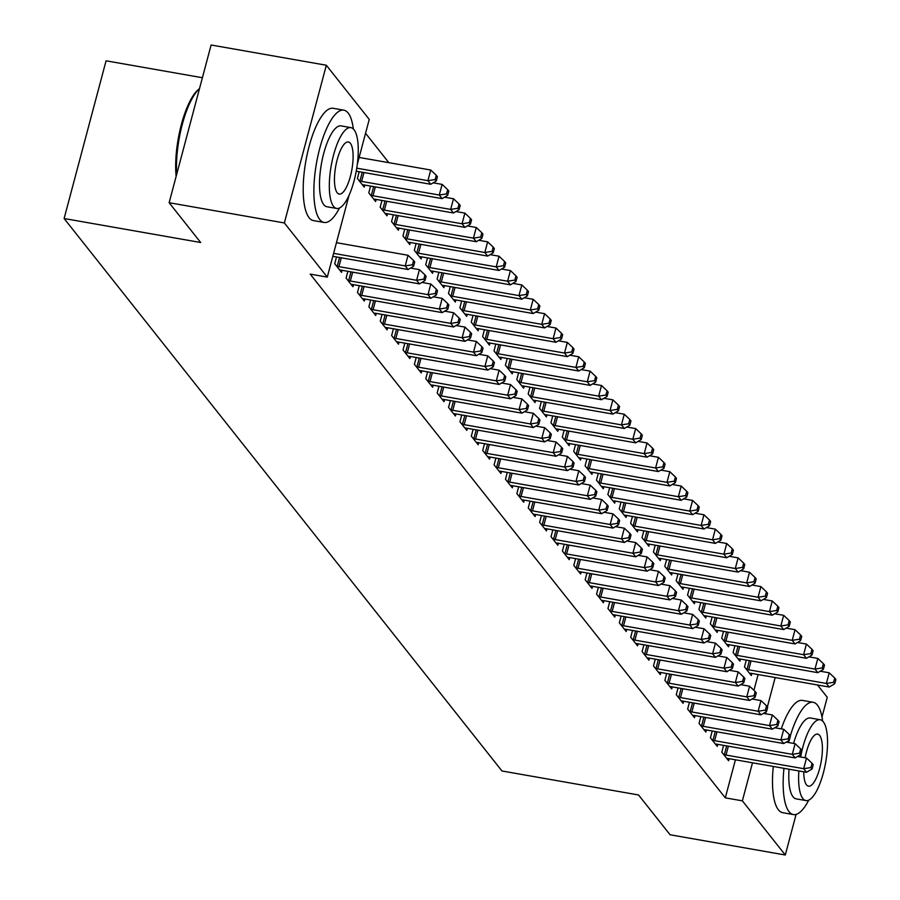 <?xml version="1.0" encoding="UTF-8"?>
<svg xmlns="http://www.w3.org/2000/svg" width="900" height="900" viewBox="0 0 900 900"><rect width="100%" height="100%" fill="white"/><g stroke="black" fill="none" stroke-linecap="round" stroke-linejoin="round"><path stroke-width="1.35" d="M388.845 162.664L365.558 133.279M817.504 684.979L827.258 697.286L821.992 717.064M202.399 77.726L106.076 60.806L64.114 218.52L501.975 770.985L638.539 794.97L670.072 834.761L785.295 855L742.376 800.842L752.501 762.795M64.114 218.52L200.678 242.505L169.132 202.714L211.106 45L326.329 65.239L369.248 119.396L357.289 164.351M734.906 645.739L733.095 652.534L739.924 661.151L740.475 659.081M712.226 730.991L710.415 737.786L717.244 746.404L717.795 744.334M712.136 617.006L710.325 623.801L717.154 632.419L717.705 630.36M689.456 702.259L687.645 709.054L694.474 717.671L695.025 715.601M689.366 588.285L687.555 595.069L694.395 603.697L694.935 601.627M666.686 673.526L664.875 680.321L671.704 688.939L672.255 686.88M666.596 559.553L664.785 566.347L671.625 574.965L672.165 572.895M643.916 644.805L642.105 651.6L648.934 660.217L649.485 658.148M643.826 530.82L642.015 537.615L648.855 546.233L649.395 544.163M621.146 616.072L619.335 622.867L626.164 631.485L626.715 629.415M621.056 502.088L619.245 508.882L626.085 517.5L626.625 515.441M598.376 587.34L596.565 594.135L603.394 602.752L603.945 600.683M598.286 473.366L596.475 480.161L603.315 488.779L603.866 486.709M575.606 558.619L573.795 565.403L580.624 574.02L581.175 571.961M575.516 444.634L573.705 451.429L580.545 460.046L581.096 457.976M552.836 529.886L551.025 536.681L557.854 545.299L558.405 543.229M552.746 415.901L550.935 422.696L557.775 431.314L558.326 429.244M530.066 501.154L528.255 507.949L535.084 516.566L535.635 514.496M529.976 387.18L528.176 393.964L535.005 402.581L535.556 400.522M507.296 472.421L505.485 479.216L512.314 487.834L512.865 485.775M507.206 358.447L505.406 365.243L512.235 373.86L512.786 371.79M484.526 443.7L482.715 450.484L489.544 459.113L490.095 457.043M484.436 329.715L482.636 336.51L489.465 345.127L490.016 343.058M461.756 414.968L459.945 421.762L466.774 430.38L467.325 428.31M461.666 300.983L459.866 307.777L466.695 316.395L467.246 314.336M438.986 386.235L437.175 393.03L444.015 401.647L444.555 399.577M438.896 272.261L437.096 279.045L443.925 287.674L444.476 285.604M416.216 357.514L414.405 364.298L421.245 372.915L421.785 370.856M416.126 243.529L414.326 250.324L421.155 258.941L421.706 256.871M393.446 328.781L391.635 335.576L398.475 344.194L399.015 342.124M393.356 214.796L391.556 221.591L398.385 230.209L398.936 228.139M370.676 300.049L368.865 306.844L375.705 315.461L376.245 313.391M370.586 186.075L368.786 192.859L375.615 201.476L376.166 199.417M347.906 271.316L346.095 278.111L352.935 286.729L353.486 284.67M349.031 195.379L327.285 277.11L310.207 274.106L725.299 797.85L735.424 759.791M753.919 690.3L758.115 674.55M336.521 256.961L334.71 263.745L341.55 272.363L342.101 270.304M359.201 171.709L357.401 178.493L364.23 187.121L364.781 185.051M359.291 285.683L357.48 292.478L364.32 301.095L364.86 299.025M381.971 200.43L380.171 207.225L387 215.843L387.551 213.784M382.061 314.415L380.25 321.21L387.09 329.827L387.63 327.757M404.741 229.162L402.941 235.958L409.77 244.575L410.321 242.505M404.831 343.147L403.02 349.931L409.86 358.56L410.4 356.49M427.511 257.895L425.711 264.69L432.54 273.308L433.091 271.238M427.601 371.869L425.79 378.664L432.63 387.281L433.17 385.223M450.281 286.627L448.481 293.411L455.31 302.029L455.861 299.97M450.371 400.601L448.56 407.396L455.389 416.014L455.94 413.944M473.051 315.349L471.251 322.144L478.08 330.761L478.631 328.691M473.141 429.334L471.33 436.129L478.159 444.746L478.71 442.676M495.821 344.081L494.021 350.876L500.85 359.494L501.401 357.424M495.911 458.066L494.1 464.85L500.929 473.468L501.48 471.409M518.591 372.814L516.791 379.598L523.62 388.226L524.171 386.156M518.681 486.787L516.87 493.582L523.699 502.2L524.25 500.13M541.361 401.535L539.561 408.33L546.39 416.947L546.941 414.889M541.451 515.52L539.64 522.315L546.469 530.933L547.02 528.863M564.131 430.267L562.32 437.062L569.16 445.68L569.711 443.61M564.221 544.252L562.41 551.048L569.239 559.665L569.79 557.595M586.901 459L585.09 465.795L591.93 474.412L592.481 472.343M586.991 572.974L585.18 579.769L592.009 588.386L592.56 586.327M609.671 487.733L607.86 494.516L614.7 503.145L615.251 501.075M609.761 601.706L607.95 608.501L614.779 617.119L615.33 615.049M632.441 516.454L630.63 523.249L637.47 531.866L638.01 529.796M632.531 630.439L630.72 637.234L637.549 645.851L638.1 643.781M655.211 545.186L653.4 551.981L660.24 560.599L660.78 558.529M655.301 659.171L653.49 665.955L660.319 674.584L660.87 672.514M677.981 573.919L676.17 580.714L683.01 589.331L683.55 587.261M678.071 687.893L676.26 694.688L683.089 703.305L683.64 701.235M700.751 602.651L698.94 609.435L705.769 618.053L706.32 615.994M700.841 716.625L699.03 723.42L705.859 732.038L706.41 729.967M723.521 631.373L721.71 638.168L728.539 646.785L729.09 644.715M723.611 745.357L721.8 752.153L728.629 760.77L729.18 758.7M746.291 660.105L744.48 666.9L751.309 675.518L751.86 673.447M765.551 713.745L766.069 711.81M767.374 706.894L775.181 677.543M796.095 814.399L785.295 855M169.132 202.714L284.366 222.953L326.329 65.239M725.299 797.85L742.376 800.842M327.285 277.11L284.366 222.953M333.608 253.35L405.214 265.928L408.06 269.516L332.82 256.309M336.442 242.696L408.049 255.274L405.214 265.928L412.459 264.78L413.606 266.22L414.731 261.956L413.595 260.528L412.459 264.78M413.595 260.528L408.049 255.274M408.06 269.516L413.606 266.22M356.22 171.18L430.74 184.275L427.894 180.675L430.729 170.021L359.123 157.444M435.15 179.539L436.286 180.968L437.423 176.704L436.286 175.275L435.15 179.539L427.894 180.675L356.738 168.176M436.286 180.968L430.74 184.275M430.729 170.021L436.286 175.275M336.555 266.074L337.252 266.265A4.556 1.159 -165.1 0 0 338.929 266.648L416.599 280.294L419.445 283.882L341.775 270.248A4.556 1.159 -165.1 0 0 340.256 270.067L339.705 270.045M410.501 268.065L419.434 269.64L416.599 280.294L423.844 279.146L424.991 280.586L426.116 276.322L424.98 274.882L423.844 279.146M424.98 274.882L419.434 269.64M419.445 283.882L424.991 280.586M347.94 280.44L348.637 280.631A4.556 1.159 -165.1 0 0 350.314 281.014L427.984 294.66L430.83 298.249L353.16 284.602A4.556 1.159 -165.1 0 0 351.641 284.434L351.09 284.411M421.886 282.431L430.819 284.006L427.984 294.66L435.229 293.512L436.376 294.952L437.501 290.689L436.365 289.249L435.229 293.512M436.365 289.249L430.819 284.006M430.83 298.249L436.376 294.952M362.385 184.792L362.947 184.815A4.556 1.159 14.9 0 1 364.455 184.995L442.125 198.63L439.279 195.041L442.114 184.388L433.181 182.824M446.535 193.894L447.671 195.334L448.808 191.07L447.671 189.641L446.535 193.894L439.279 195.041L361.609 181.406A4.556 1.159 14.9 0 1 359.933 181.013L359.246 180.821M447.671 195.334L442.125 198.63M442.114 184.388L447.671 189.641M373.77 199.159L374.332 199.181A4.556 1.159 14.9 0 1 375.84 199.361L453.51 212.996L450.664 209.407L453.499 198.754L444.566 197.179M457.92 208.26L459.056 209.7L460.192 205.436L459.056 203.996L457.92 208.26L450.664 209.407L372.994 195.761A4.556 1.159 14.9 0 1 371.317 195.379L370.631 195.188M459.056 209.7L453.51 212.996M453.499 198.754L459.056 203.996M353.34 128.947A57.004 17.764 100 0 0 348.154 113.029A57.004 17.764 100 0 0 343.834 110.171A57.004 17.764 100 0 0 317.959 155.7A57.004 17.764 100 0 0 319.793 219.589A57.004 17.764 100 0 0 324.113 222.458A57.004 17.764 100 0 0 339.446 208.046M343.834 110.171L333.169 108.293A57.004 17.764 100 0 0 307.294 153.821A57.004 17.764 100 0 0 309.127 217.721A57.004 17.764 100 0 0 313.436 220.579L324.113 222.458M336.69 208.463L326.869 206.73A41.04 12.791 -80 0 1 323.764 204.671A41.04 12.791 -80 0 1 322.447 158.67A41.04 12.791 -80 0 1 341.066 125.888L350.887 127.62A41.04 12.791 100 0 0 332.257 160.391A41.04 12.791 100 0 0 333.574 206.404A41.04 12.791 100 0 0 336.69 208.463A41.04 12.791 100 0 0 355.32 175.68A41.04 12.791 100 0 0 353.993 129.679A41.04 12.791 100 0 0 350.887 127.62M350.37 143.314A26.449 8.246 100 0 0 348.368 141.986A26.449 8.246 100 0 0 336.353 163.114A26.449 8.246 100 0 0 337.207 192.757A26.449 8.246 100 0 0 339.21 194.085A26.449 8.246 100 0 0 351.214 172.958A26.449 8.246 100 0 0 350.37 143.314M199.485 88.672A57.004 17.764 100 0 0 176.692 174.319M176.141 176.389A55.631 17.336 -80 0 1 198.765 89.201L199.496 88.627M783.956 768.319A57.004 17.764 100 0 0 789.075 811.71A57.004 17.764 100 0 0 793.395 814.567A57.004 17.764 100 0 0 808.729 800.156M822.623 721.058A57.004 17.764 100 0 0 817.436 705.139A57.004 17.764 100 0 0 813.116 702.281A57.004 17.764 100 0 0 790.324 735.851M773.291 766.451A57.004 17.764 100 0 0 778.41 809.831A57.004 17.764 100 0 0 782.719 812.689L793.395 814.567M798.863 770.94A41.04 12.791 100 0 0 802.856 798.514A41.04 12.791 100 0 0 805.972 800.572L796.151 798.851A41.04 12.791 -80 0 1 793.046 796.793A41.04 12.791 -80 0 1 789.053 769.219M805.972 800.572A41.04 12.791 100 0 0 824.602 767.79A41.04 12.791 100 0 0 823.275 721.789A41.04 12.791 100 0 0 820.17 719.73A41.04 12.791 100 0 0 800.64 757.001M803.745 771.795A26.449 8.246 100 0 0 806.49 784.867A26.449 8.246 100 0 0 808.492 786.195A26.449 8.246 100 0 0 820.496 765.067A26.449 8.246 100 0 0 819.653 735.424A26.449 8.246 100 0 0 817.65 734.096A26.449 8.246 100 0 0 805.117 757.789M793.586 743.4A41.04 12.791 -80 0 1 810.349 717.998L820.17 719.73M813.116 702.281L802.451 700.414A57.004 17.764 100 0 0 781.279 728.876M789.041 740.419A57.004 17.764 100 0 0 788.49 742.511M359.325 294.806L360.022 294.998A4.556 1.159 -165.1 0 0 361.699 295.38L439.369 309.026L442.215 312.615L364.545 298.969A4.556 1.159 -165.1 0 0 363.026 298.8L362.475 298.766M433.271 296.798L442.204 298.373L439.369 309.026L446.614 307.879L447.761 309.319L448.886 305.055L447.75 303.615L446.614 307.879M447.75 303.615L442.204 298.373M442.215 312.615L447.761 309.319M370.71 309.173L371.407 309.364A4.556 1.159 -165.1 0 0 373.084 309.746L450.754 323.392L453.6 326.981L375.93 313.335A4.556 1.159 -165.1 0 0 374.411 313.166L373.86 313.132M444.656 311.164L453.589 312.728L450.754 323.392L457.999 322.245L459.146 323.685L460.271 319.421L459.135 317.981L457.999 322.245M459.135 317.981L453.589 312.728M453.6 326.981L459.146 323.685M385.155 213.525L385.718 213.547A4.556 1.159 14.9 0 1 387.225 213.716L464.895 227.362L462.049 223.774L464.884 213.12L455.951 211.545M469.305 222.626L470.441 224.066L471.577 219.803L470.441 218.362L469.305 222.626L462.049 223.774L384.379 210.127A4.556 1.159 14.9 0 1 382.702 209.745L382.016 209.554M470.441 224.066L464.895 227.362M464.884 213.12L470.441 218.362M396.54 227.88L397.103 227.914A4.556 1.159 14.9 0 1 398.61 228.083L476.28 241.729L473.434 238.14L476.269 227.486L467.336 225.911M480.69 236.993L481.826 238.433L482.963 234.169L481.815 232.729L480.69 236.993L473.434 238.14L395.764 224.494A4.556 1.159 14.9 0 1 394.088 224.111L393.401 223.92M481.826 238.433L476.28 241.729M476.269 227.486L481.815 232.729M382.095 323.527L382.793 323.73A4.556 1.159 -165.1 0 0 384.469 324.113L462.139 337.759L464.985 341.348L387.315 327.701A4.556 1.159 -165.1 0 0 385.796 327.521L385.245 327.499M456.041 325.53L464.974 327.094L462.139 337.759L469.384 336.611L470.531 338.04L471.656 333.787L470.52 332.348L469.384 336.611M470.52 332.348L464.974 327.094M464.985 341.348L470.531 338.04M407.925 242.246L408.488 242.28A4.556 1.159 14.9 0 1 409.995 242.449L487.665 256.095L484.819 252.506L487.654 241.841L478.721 240.278M492.075 251.359L493.211 252.799L494.348 248.535L493.2 247.095L492.075 251.359L484.819 252.506L407.149 238.86A4.556 1.159 14.9 0 1 405.473 238.477L404.775 238.286M493.211 252.799L487.665 256.095M487.654 241.841L493.2 247.095M393.48 337.894L394.178 338.096A4.556 1.159 -165.1 0 0 395.854 338.479L473.524 352.114L476.37 355.714L398.7 342.067A4.556 1.159 -165.1 0 0 397.181 341.887L396.63 341.865M467.426 339.896L476.359 341.46L473.524 352.114L480.769 350.978L481.916 352.406L483.041 348.142L481.905 346.714L480.769 350.978M481.905 346.714L476.359 341.46M476.37 355.714L481.916 352.406M419.31 256.613L419.873 256.635A4.556 1.159 14.9 0 1 421.38 256.815L499.05 270.461L496.204 266.873L499.039 256.207L490.106 254.644M503.46 265.725L504.596 267.154L505.733 262.901L504.585 261.461L503.46 265.725L496.204 266.873L418.534 253.226A4.556 1.159 14.9 0 1 416.858 252.844L416.16 252.641M504.596 267.154L499.05 270.461M499.039 256.207L504.585 261.461M404.865 352.26L405.562 352.451A4.556 1.159 -165.1 0 0 407.239 352.845L484.909 366.48L487.755 370.069L410.085 356.434A4.556 1.159 -165.1 0 0 408.566 356.254L408.015 356.231M478.811 354.262L487.744 355.826L484.909 366.48L492.154 365.332L493.301 366.772L494.426 362.509L493.29 361.08L492.154 365.332M493.29 361.08L487.744 355.826M487.755 370.069L493.301 366.772M430.695 270.979L431.257 271.001A4.556 1.159 14.9 0 1 432.765 271.181L510.435 284.827L507.589 281.227L510.424 270.574L501.491 269.01M514.845 280.091L515.981 281.52L517.118 277.256L515.97 275.827L514.845 280.091L507.589 281.227L429.919 267.593A4.556 1.159 14.9 0 1 428.243 267.21L427.545 267.007M515.981 281.52L510.435 284.827M510.424 270.574L515.97 275.827M416.25 366.626L416.947 366.817A4.556 1.159 -165.1 0 0 418.624 367.2L496.294 380.846L499.14 384.435L421.47 370.8A4.556 1.159 -165.1 0 0 419.951 370.62L419.4 370.598M490.196 368.618L499.129 370.192L496.294 380.846L503.539 379.699L504.686 381.139L505.811 376.875L504.675 375.435L503.539 379.699M504.675 375.435L499.129 370.192M499.14 384.435L504.686 381.139M442.08 285.345L442.642 285.368A4.556 1.159 14.9 0 1 444.15 285.548L521.82 299.194L518.974 295.594L521.809 284.94L512.876 283.376M526.23 294.457L527.366 295.886L528.502 291.623L527.355 290.194L526.23 294.457L518.974 295.594L441.304 281.959A4.556 1.159 14.9 0 1 439.627 281.565L438.93 281.374M527.366 295.886L521.82 299.194M521.809 284.94L527.355 290.194M427.635 380.993L428.332 381.184A4.556 1.159 -165.1 0 0 430.009 381.566L507.679 395.213L510.525 398.801L432.855 385.155A4.556 1.159 -165.1 0 0 431.336 384.986L430.785 384.964M501.581 382.984L510.514 384.559L507.679 395.213L514.924 394.065L516.06 395.505L517.196 391.241L516.06 389.801L514.924 394.065M516.06 389.801L510.514 384.559M510.525 398.801L516.06 395.505M453.465 299.711L454.027 299.734A4.556 1.159 14.9 0 1 455.535 299.914L533.205 313.549L530.359 309.96L533.194 299.306L524.261 297.731M537.615 308.812L538.751 310.252L539.887 305.989L538.74 304.549L537.615 308.812L530.359 309.96L452.689 296.314A4.556 1.159 14.9 0 1 451.012 295.931L450.315 295.74M538.751 310.252L533.205 313.549M533.194 299.306L538.74 304.549M439.02 395.359L439.718 395.55A4.556 1.159 -165.1 0 0 441.394 395.933L519.064 409.579L521.91 413.168L444.24 399.521A4.556 1.159 -165.1 0 0 442.721 399.353L442.17 399.319M512.966 397.35L521.899 398.925L519.064 409.579L526.309 408.431L527.445 409.871L528.581 405.608L527.445 404.168L526.309 408.431M527.445 404.168L521.899 398.925M521.91 413.168L527.445 409.871M464.85 314.077L465.412 314.1A4.556 1.159 14.9 0 1 466.92 314.28L544.59 327.915L541.744 324.326L544.579 313.673L535.646 312.098M549 323.179L550.136 324.619L551.273 320.355L550.125 318.915L549 323.179L541.744 324.326L464.074 310.68A4.556 1.159 14.9 0 1 462.397 310.298L461.7 310.106M550.136 324.619L544.59 327.915M544.579 313.673L550.125 318.915M450.405 409.725L451.103 409.916A4.556 1.159 -165.1 0 0 452.779 410.299L530.449 423.945L533.295 427.534L455.625 413.887A4.556 1.159 -165.1 0 0 454.106 413.719L453.555 413.685M524.351 411.716L533.284 413.28L530.449 423.945L537.694 422.798L538.83 424.238L539.966 419.974L538.83 418.534L537.694 422.798M538.83 418.534L533.284 413.28M533.295 427.534L538.83 424.238M476.235 328.433L476.798 328.466A4.556 1.159 14.9 0 1 478.305 328.635L555.975 342.281L553.129 338.692L555.964 328.039L547.031 326.464M560.385 337.545L561.521 338.985L562.658 334.721L561.51 333.281L560.385 337.545L553.129 338.692L475.459 325.046A4.556 1.159 14.9 0 1 473.782 324.664L473.085 324.473M561.521 338.985L555.975 342.281M555.964 328.039L561.51 333.281M461.79 424.08L462.488 424.282A4.556 1.159 -165.1 0 0 464.164 424.665L541.834 438.311L544.68 441.9L467.01 428.254A4.556 1.159 -165.1 0 0 465.491 428.074L464.94 428.051M535.736 426.082L544.669 427.646L541.834 438.311L549.079 437.164L550.215 438.593L551.351 434.34L550.215 432.9L549.079 437.164M550.215 432.9L544.669 427.646M544.68 441.9L550.215 438.593M487.62 342.799L488.183 342.832A4.556 1.159 14.9 0 1 489.69 343.001L567.36 356.647L564.514 353.059L567.349 342.405L558.416 340.83M571.77 351.911L572.906 353.351L574.043 349.088L572.895 347.647L571.77 351.911L564.514 353.059L486.844 339.412A4.556 1.159 14.9 0 1 485.168 339.03L484.47 338.839M572.906 353.351L567.36 356.647M567.349 342.405L572.895 347.647M473.175 438.446L473.873 438.649A4.556 1.159 -165.1 0 0 475.549 439.031L553.219 452.666L556.065 456.266L478.395 442.62A4.556 1.159 -165.1 0 0 476.876 442.44L476.325 442.418M547.11 440.449L556.054 442.012L553.219 452.666L560.464 451.53L561.6 452.959L562.736 448.695L561.6 447.266L560.464 451.53M561.6 447.266L556.054 442.012M556.065 456.266L561.6 452.959M499.005 357.165L499.567 357.188A4.556 1.159 14.9 0 1 501.075 357.368L578.745 371.014L575.899 367.425L578.734 356.76L569.801 355.196M583.155 366.277L584.291 367.706L585.428 363.454L584.28 362.014L583.155 366.277L575.899 367.425L498.229 353.779A4.556 1.159 14.9 0 1 496.553 353.396L495.855 353.194M584.291 367.706L578.745 371.014M578.734 356.76L584.28 362.014M484.56 452.812L485.257 453.004A4.556 1.159 -165.1 0 0 486.934 453.397L564.604 467.032L567.45 470.632L489.78 456.986A4.556 1.159 -165.1 0 0 488.261 456.806L487.71 456.784M558.495 454.815L567.439 456.379L564.604 467.032L571.849 465.896L572.985 467.325L574.121 463.061L572.985 461.632L571.849 465.896M572.985 461.632L567.439 456.379M567.45 470.632L572.985 467.325M510.39 371.531L510.952 371.554A4.556 1.159 14.9 0 1 512.46 371.734L590.13 385.38L587.284 381.78L590.119 371.126L581.186 369.562M594.54 380.644L595.676 382.072L596.812 377.809L595.665 376.38L594.54 380.644L587.284 381.78L509.614 368.145A4.556 1.159 14.9 0 1 507.938 367.762L507.24 367.56M595.676 382.072L590.13 385.38M590.119 371.126L595.665 376.38M495.945 467.179L496.642 467.37A4.556 1.159 -165.1 0 0 498.319 467.752L575.989 481.399L578.835 484.988L501.165 471.353A4.556 1.159 -165.1 0 0 499.646 471.173L499.095 471.15M569.88 469.17L578.824 470.745L575.989 481.399L583.234 480.251L584.37 481.691L585.506 477.428L584.37 475.988L583.234 480.251M584.37 475.988L578.824 470.745M578.835 484.988L584.37 481.691M521.775 385.897L522.337 385.92A4.556 1.159 14.9 0 1 523.845 386.1L601.515 399.746L598.669 396.146L601.504 385.493L592.571 383.929M605.925 395.01L607.061 396.439L608.197 392.175L607.05 390.746L605.925 395.01L598.669 396.146L520.999 382.511A4.556 1.159 14.9 0 1 519.322 382.118L518.625 381.926M607.061 396.439L601.515 399.746M601.504 385.493L607.05 390.746M507.33 481.545L508.027 481.736A4.556 1.159 -165.1 0 0 509.704 482.119L587.374 495.765L590.22 499.354L512.55 485.719A4.556 1.159 -165.1 0 0 511.031 485.539L510.48 485.516M581.265 483.536L590.209 485.111L587.374 495.765L594.619 494.618L595.755 496.058L596.891 491.794L595.755 490.354L594.619 494.618M595.755 490.354L590.209 485.111M590.22 499.354L595.755 496.058M533.16 400.264L533.722 400.286A4.556 1.159 14.9 0 1 535.23 400.466L612.9 414.101L610.054 410.512L612.889 399.859L603.956 398.284M617.31 409.365L618.446 410.805L619.582 406.541L618.435 405.113L617.31 409.365L610.054 410.512L532.384 396.866A4.556 1.159 14.9 0 1 530.707 396.484L530.01 396.293M618.446 410.805L612.9 414.101M612.889 399.859L618.435 405.113M518.715 495.911L519.413 496.103A4.556 1.159 -165.1 0 0 521.089 496.485L598.759 510.131L601.605 513.72L523.935 500.074A4.556 1.159 -165.1 0 0 522.416 499.905L521.865 499.871M592.65 497.902L601.594 499.478L598.759 510.131L606.004 508.984L607.14 510.424L608.276 506.16L607.14 504.72L606.004 508.984M607.14 504.72L601.594 499.478M601.605 513.72L607.14 510.424M544.545 414.63L545.108 414.652A4.556 1.159 14.9 0 1 546.615 414.832L624.285 428.468L621.439 424.879L624.274 414.225L615.341 412.65M628.684 423.731L629.831 425.171L630.956 420.907L629.82 419.468L628.684 423.731L621.439 424.879L543.769 411.233A4.556 1.159 14.9 0 1 542.092 410.85L541.395 410.659M629.831 425.171L624.285 428.468M624.274 414.225L629.82 419.468M530.1 510.277L530.798 510.469A4.556 1.159 -165.1 0 0 532.474 510.851L610.144 524.498L612.99 528.086L535.32 514.44A4.556 1.159 -165.1 0 0 533.801 514.271L533.25 514.238M604.035 512.269L612.979 513.844L610.144 524.498L617.389 523.35L618.525 524.79L619.661 520.526L618.525 519.086L617.389 523.35M618.525 519.086L612.979 513.844M612.99 528.086L618.525 524.79M555.93 428.996L556.493 429.019A4.556 1.159 14.9 0 1 558 429.188L635.67 442.834L632.824 439.245L635.659 428.591L626.726 427.016M640.069 438.098L641.216 439.537L642.341 435.274L641.205 433.834L640.069 438.098L632.824 439.245L555.154 425.599A4.556 1.159 14.9 0 1 553.477 425.216L552.78 425.025M641.216 439.537L635.67 442.834M635.659 428.591L641.205 433.834M541.485 524.632L542.183 524.835A4.556 1.159 -165.1 0 0 543.859 525.217L621.518 538.864L624.364 542.452L546.705 528.806A4.556 1.159 -165.1 0 0 545.186 528.626L544.635 528.604M615.42 526.635L624.364 528.199L621.518 538.864L628.774 537.716L629.91 539.156L631.046 534.892L629.91 533.452L628.774 537.716M629.91 533.452L624.364 528.199M624.364 542.452L629.91 539.156M567.315 443.351L567.877 443.385A4.556 1.159 14.9 0 1 569.385 443.554L647.055 457.2L644.209 453.611L647.044 442.957L638.111 441.382M651.454 452.464L652.601 453.904L653.726 449.64L652.59 448.2L651.454 452.464L644.209 453.611L566.539 439.965A4.556 1.159 14.9 0 1 564.863 439.582L564.165 439.391M652.601 453.904L647.055 457.2M647.044 442.957L652.59 448.2M552.87 538.999L553.567 539.201A4.556 1.159 -165.1 0 0 555.244 539.584L632.903 553.219L635.749 556.819L558.09 543.173A4.556 1.159 -165.1 0 0 556.571 542.993L556.02 542.97M626.805 541.001L635.749 542.565L632.903 553.219L640.159 552.082L641.295 553.511L642.431 549.248L641.295 547.819L640.159 552.082M641.295 547.819L635.749 542.565M635.749 556.819L641.295 553.511M578.7 457.718L579.262 457.74A4.556 1.159 14.9 0 1 580.77 457.92L658.44 471.566L655.594 467.978L658.429 457.312L649.496 455.749M662.839 466.83L663.986 468.27L665.111 464.006L663.975 462.566L662.839 466.83L655.594 467.978L577.924 454.331A4.556 1.159 14.9 0 1 576.248 453.949L575.55 453.746M663.986 468.27L658.44 471.566M658.429 457.312L663.975 462.566M564.255 553.365L564.952 553.556A4.556 1.159 -165.1 0 0 566.618 553.95L644.288 567.585L647.134 571.185L569.464 557.539A4.556 1.159 -165.1 0 0 567.956 557.359L567.405 557.336M638.19 555.368L647.134 556.931L644.288 567.585L651.544 566.449L652.68 567.877L653.816 563.614L652.68 562.185L651.544 566.449M652.68 562.185L647.134 556.931M647.134 571.185L652.68 567.877M590.085 472.084L590.648 472.106A4.556 1.159 14.9 0 1 592.155 472.286L669.825 485.933L666.979 482.332L669.814 471.679L660.881 470.115M674.224 481.196L675.371 482.625L676.496 478.361L675.36 476.933L674.224 481.196L666.979 482.332L589.309 468.697A4.556 1.159 14.9 0 1 587.633 468.315L586.935 468.113M675.371 482.625L669.825 485.933M669.814 471.679L675.36 476.933M575.64 567.731L576.337 567.923A4.556 1.159 -165.1 0 0 578.002 568.305L655.673 581.951L658.519 585.54L580.849 571.905A4.556 1.159 -165.1 0 0 579.341 571.725L578.79 571.702M649.575 569.722L658.508 571.298L655.673 581.951L662.929 580.804L664.065 582.244L665.201 577.98L664.065 576.551L662.929 580.804M664.065 576.551L658.508 571.298M658.519 585.54L664.065 582.244M601.47 486.45L602.021 486.473A4.556 1.159 14.9 0 1 603.54 486.652L681.21 500.299L678.364 496.699L681.199 486.045L672.266 484.481M685.609 495.562L686.756 496.991L687.881 492.728L686.745 491.299L685.609 495.562L678.364 496.699L600.694 483.064A4.556 1.159 14.9 0 1 599.018 482.681L598.32 482.479M686.756 496.991L681.21 500.299M681.199 486.045L686.745 491.299M587.025 582.097L587.722 582.289A4.556 1.159 -165.1 0 0 589.387 582.671L667.058 596.317L669.904 599.906L592.234 586.271A4.556 1.159 -165.1 0 0 590.726 586.091L590.164 586.069M660.96 584.089L669.893 585.664L667.058 596.317L674.314 595.17L675.45 596.61L676.586 592.346L675.45 590.906L674.314 595.17M675.45 590.906L669.893 585.664M669.904 599.906L675.45 596.61M598.41 596.464L599.107 596.655A4.556 1.159 -165.1 0 0 600.773 597.038L678.442 610.684L681.289 614.273L603.619 600.626A4.556 1.159 -165.1 0 0 602.111 600.457L601.549 600.435M672.345 598.455L681.278 600.03L678.442 610.684L685.699 609.536L686.835 610.976L687.971 606.712L686.835 605.273L685.699 609.536M686.835 605.273L681.278 600.03M681.289 614.273L686.835 610.976M609.795 610.83L610.492 611.021A4.556 1.159 -165.1 0 0 612.158 611.404L689.827 625.05L692.674 628.639L615.004 614.992A4.556 1.159 -165.1 0 0 613.496 614.824L612.934 614.79M683.73 612.821L692.663 614.396L689.827 625.05L697.084 623.903L698.22 625.342L699.356 621.079L698.22 619.639L697.084 623.903M698.22 619.639L692.663 614.396M692.674 628.639L698.22 625.342M621.18 625.185L621.866 625.387A4.556 1.159 -165.1 0 0 623.543 625.77L701.212 639.416L704.059 643.005L626.389 629.359A4.556 1.159 -165.1 0 0 624.881 629.179L624.319 629.156M695.115 627.188L704.048 628.751L701.212 639.416L708.469 638.269L709.605 639.709L710.741 635.445L709.605 634.005L708.469 638.269M709.605 634.005L704.048 628.751M704.059 643.005L709.605 639.709M632.565 639.551L633.251 639.754A4.556 1.159 -165.1 0 0 634.928 640.136L712.597 653.771L715.444 657.371L637.774 643.725A4.556 1.159 -165.1 0 0 636.266 643.545L635.704 643.523M706.5 641.554L715.433 643.117L712.597 653.771L719.854 652.635L720.99 654.064L722.126 649.811L720.99 648.371L719.854 652.635M720.99 648.371L715.433 643.117M715.444 657.371L720.99 654.064M643.95 653.918L644.636 654.12A4.556 1.159 -165.1 0 0 646.312 654.502L723.982 668.137L726.829 671.738L649.159 658.091A4.556 1.159 -165.1 0 0 647.651 657.911L647.089 657.889M717.885 655.92L726.817 657.484L723.982 668.137L731.239 667.001L732.375 668.43L733.511 664.166L732.375 662.738L731.239 667.001M732.375 662.738L726.817 657.484M726.829 671.738L732.375 668.43M655.335 668.284L656.021 668.475A4.556 1.159 -165.1 0 0 657.697 668.857L735.367 682.504L738.214 686.092L660.544 672.457A4.556 1.159 -165.1 0 0 659.036 672.278L658.474 672.255M729.27 670.275L738.202 671.85L735.367 682.504L742.624 681.356L743.76 682.796L744.896 678.533L743.76 677.104L742.624 681.356M743.76 677.104L738.202 671.85M738.214 686.092L743.76 682.796M612.855 500.816L613.406 500.839A4.556 1.159 14.9 0 1 614.925 501.019L692.595 514.654L689.749 511.065L692.584 500.411L683.651 498.836M696.994 509.918L698.141 511.358L699.266 507.094L698.13 505.665L696.994 509.918L689.749 511.065L612.079 497.419A4.556 1.159 14.9 0 1 610.403 497.036L609.705 496.845M698.141 511.358L692.595 514.654M692.584 500.411L698.13 505.665M624.24 515.183L624.791 515.205A4.556 1.159 14.9 0 1 626.31 515.385L703.98 529.02L701.134 525.431L703.969 514.778L695.036 513.202M708.379 524.284L709.526 525.724L710.651 521.46L709.515 520.02L708.379 524.284L701.134 525.431L623.464 511.785A4.556 1.159 14.9 0 1 621.788 511.402L621.09 511.211M709.526 525.724L703.98 529.02M703.969 514.778L709.515 520.02M635.625 529.549L636.176 529.571A4.556 1.159 14.9 0 1 637.695 529.74L715.365 543.386L712.519 539.798L715.354 529.144L706.421 527.569M719.764 538.65L720.911 540.09L722.036 535.826L720.9 534.386L719.764 538.65L712.519 539.798L634.849 526.151A4.556 1.159 14.9 0 1 633.173 525.769L632.475 525.577M720.911 540.09L715.365 543.386M715.354 529.144L720.9 534.386M647.01 543.904L647.561 543.938A4.556 1.159 14.9 0 1 649.08 544.106L726.75 557.752L723.904 554.164L726.739 543.51L717.806 541.935M731.149 553.016L732.296 554.456L733.421 550.192L732.285 548.752L731.149 553.016L723.904 554.164L646.234 540.517A4.556 1.159 14.9 0 1 644.558 540.135L643.86 539.944M732.296 554.456L726.75 557.752M726.739 543.51L732.285 548.752M658.395 558.27L658.946 558.304A4.556 1.159 14.9 0 1 660.465 558.472L738.135 572.119L735.289 568.53L738.124 557.865L729.191 556.301M742.534 567.382L743.681 568.822L744.806 564.559L743.67 563.119L742.534 567.382L735.289 568.53L657.619 554.884A4.556 1.159 14.9 0 1 655.942 554.501L655.245 554.31M743.681 568.822L738.135 572.119M738.124 557.865L743.67 563.119M669.78 572.636L670.331 572.659A4.556 1.159 14.9 0 1 671.85 572.839L749.52 586.485L746.674 582.896L749.509 572.231L740.576 570.668M753.919 581.749L755.066 583.178L756.191 578.925L755.055 577.485L753.919 581.749L746.674 582.896L669.004 569.25A4.556 1.159 14.9 0 1 667.327 568.868L666.63 568.665M755.066 583.178L749.52 586.485M749.509 572.231L755.055 577.485M681.165 587.002L681.716 587.025A4.556 1.159 14.9 0 1 683.235 587.205L760.905 600.851L758.059 597.251L760.894 586.597L751.961 585.034M765.304 596.115L766.451 597.544L767.576 593.28L766.44 591.851L765.304 596.115L758.059 597.251L680.389 583.616A4.556 1.159 14.9 0 1 678.712 583.234L678.015 583.031M766.451 597.544L760.905 600.851M760.894 586.597L766.44 591.851M666.72 682.65L667.406 682.841A4.556 1.159 -165.1 0 0 669.082 683.224L746.752 696.87L749.599 700.459L671.929 686.824A4.556 1.159 -165.1 0 0 670.421 686.644L669.859 686.621M740.655 684.641L749.587 686.216L746.752 696.87L754.009 695.722L755.145 697.163L756.281 692.899L755.145 691.459L754.009 695.722M755.145 691.459L749.587 686.216M749.599 700.459L755.145 697.163M692.55 601.369L693.101 601.391A4.556 1.159 14.9 0 1 694.62 601.571L772.29 615.206L769.444 611.617L772.279 600.964L763.346 599.4M776.689 610.47L777.825 611.91L778.961 607.646L777.825 606.217L776.689 610.47L769.444 611.617L691.774 597.982A4.556 1.159 14.9 0 1 690.097 597.589L689.4 597.398M777.825 611.91L772.29 615.206M772.279 600.964L777.825 606.217M678.105 697.016L678.791 697.207A4.556 1.159 -165.1 0 0 680.467 697.59L758.137 711.236L760.984 714.825L683.314 701.179A4.556 1.159 -165.1 0 0 681.806 701.01L681.244 700.988M752.04 699.008L760.972 700.582L758.137 711.236L765.394 710.089L766.53 711.529L767.666 707.265L766.53 705.825L765.394 710.089M766.53 705.825L760.972 700.582M760.984 714.825L766.53 711.529M703.935 615.735L704.486 615.758A4.556 1.159 14.9 0 1 706.005 615.938L783.675 629.572L780.829 625.984L783.664 615.33L774.731 613.755M788.074 624.836L789.21 626.276L790.346 622.012L789.21 620.572L788.074 624.836L780.829 625.984L703.159 612.337A4.556 1.159 14.9 0 1 701.482 611.955L700.785 611.764M789.21 626.276L783.675 629.572M783.664 615.33L789.21 620.572M689.49 711.383L690.176 711.574A4.556 1.159 -165.1 0 0 691.852 711.956L769.523 725.602L772.369 729.191L694.699 715.545A4.556 1.159 -165.1 0 0 693.191 715.376L692.629 715.342M763.425 713.374L772.357 714.949L769.523 725.602L776.779 724.455L777.915 725.895L779.051 721.631L777.915 720.191L776.779 724.455M777.915 720.191L772.357 714.949M772.369 729.191L777.915 725.895M715.32 630.101L715.871 630.124A4.556 1.159 14.9 0 1 717.39 630.293L795.06 643.939L792.214 640.35L795.049 629.696L786.116 628.121M799.459 639.202L800.595 640.643L801.731 636.379L800.595 634.939L799.459 639.202L792.214 640.35L714.544 626.704A4.556 1.159 14.9 0 1 712.867 626.321L712.17 626.13M800.595 640.643L795.06 643.939M795.049 629.696L800.595 634.939M700.875 725.749L701.561 725.94A4.556 1.159 -165.1 0 0 703.238 726.322L780.908 739.969L783.754 743.558L706.084 729.911A4.556 1.159 -165.1 0 0 704.576 729.742L704.014 729.709M774.81 727.74L783.742 729.304L780.908 739.969L788.164 738.821L789.3 740.261L790.436 735.998L789.3 734.558L788.164 738.821M789.3 734.558L783.742 729.304M783.754 743.558L789.3 740.261M726.705 644.456L727.256 644.49A4.556 1.159 14.9 0 1 728.775 644.659L806.445 658.305L803.599 654.716L806.434 644.062L797.49 642.488M810.844 653.569L811.98 655.009L813.116 650.745L811.98 649.305L810.844 653.569L803.599 654.716L725.929 641.07A4.556 1.159 14.9 0 1 724.252 640.688L723.555 640.496M811.98 655.009L806.445 658.305M806.434 644.062L811.98 649.305M712.26 740.104L712.946 740.306A4.556 1.159 -165.1 0 0 714.623 740.689L792.293 754.335L795.139 757.924L717.469 744.278A4.556 1.159 -165.1 0 0 715.961 744.097L715.399 744.075M786.195 742.106L795.127 743.67L792.293 754.335L799.549 753.188L800.685 754.616L801.821 750.364L800.685 748.924L799.549 753.188M800.685 748.924L795.127 743.67M795.139 757.924L800.685 754.616M738.09 658.822L738.641 658.856A4.556 1.159 14.9 0 1 740.16 659.025L817.83 672.671L814.984 669.082L817.819 658.418L808.875 656.854M822.229 667.935L823.365 669.375L824.501 665.111L823.365 663.671L822.229 667.935L814.984 669.082L737.314 655.436A4.556 1.159 14.9 0 1 735.637 655.054L734.94 654.863M823.365 669.375L817.83 672.671M817.819 658.418L823.365 663.671M723.645 754.47L724.331 754.673A4.556 1.159 -165.1 0 0 726.008 755.055L803.678 768.69L806.524 772.29L728.854 758.644A4.556 1.159 -165.1 0 0 727.346 758.464L726.784 758.441M797.58 756.472L806.512 758.036L803.678 768.69L810.934 767.554L812.07 768.982L813.206 764.719L812.07 763.29L810.934 767.554M812.07 763.29L806.512 758.036M806.524 772.29L812.07 768.982M749.475 673.189L750.026 673.211A4.556 1.159 14.9 0 1 751.545 673.391L829.215 687.038L826.369 683.449L829.204 672.784L820.26 671.22M833.614 682.301L834.75 683.73L835.886 679.477L834.75 678.038L833.614 682.301L826.369 683.449L748.699 669.803A4.556 1.159 14.9 0 1 747.023 669.42L746.325 669.217M834.75 683.73L829.215 687.038M829.204 672.784L834.75 678.038M337.252 266.265L339.581 257.49M338.929 266.648L341.28 257.794M348.637 280.631L350.966 271.856M350.314 281.014L352.665 272.16M363.971 172.541L361.609 181.406M362.272 172.249L359.933 181.013M375.356 186.907L372.994 195.761M373.657 186.604L371.317 195.379M360.022 294.998L362.351 286.222M361.699 295.38L364.05 286.526M371.407 309.364L373.736 300.589M373.084 309.746L375.435 300.881M386.741 201.274L384.379 210.127M385.043 200.97L382.702 209.745M398.126 215.64L395.764 224.494M396.428 215.336L394.088 224.111M382.793 323.73L385.121 314.955M384.469 324.113L386.82 315.248M409.511 229.995L407.149 238.86M407.812 229.703L405.473 238.477M394.178 338.096L396.506 329.321M395.854 338.479L398.205 329.614M420.896 244.361L418.534 253.226M419.197 244.069L416.858 252.844M405.562 352.451L407.891 343.688M407.239 352.845L409.59 343.98M432.281 258.727L429.919 267.593M430.582 258.435L428.243 267.21M416.947 366.817L419.276 358.043M418.624 367.2L420.975 358.346M443.666 273.094L441.304 281.959M441.968 272.801L439.627 281.565M428.332 381.184L430.661 372.409M430.009 381.566L432.36 372.713M455.051 287.46L452.689 296.314M453.353 287.156L451.012 295.931M439.718 395.55L442.046 386.775M441.394 395.933L443.745 387.079M466.436 301.826L464.074 310.68M464.738 301.522L462.397 310.298M451.103 409.916L453.431 401.141M452.779 410.299L455.13 401.434M477.81 316.192L475.459 325.046M476.123 315.889L473.782 324.664M462.488 424.282L464.816 415.507M464.164 424.665L466.515 415.8M489.195 330.548L486.844 339.412M487.507 330.255L485.168 339.03M473.873 438.649L476.201 429.874M475.549 439.031L477.9 430.166M500.58 344.914L498.229 353.779M498.892 344.621L496.553 353.396M485.257 453.004L487.586 444.24M486.934 453.397L489.285 444.532M511.965 359.28L509.614 368.145M510.277 358.988L507.938 367.762M496.642 467.37L498.971 458.595M498.319 467.752L500.67 458.899M523.35 373.646L520.999 382.511M521.651 373.354L519.322 382.118M508.027 481.736L510.356 472.961M509.704 482.119L512.055 473.265M534.735 388.012L532.384 396.866M533.036 387.709L530.707 396.484M519.413 496.103L521.741 487.327M521.089 496.485L523.44 487.631M546.12 402.379L543.769 411.233M544.421 402.075L542.092 410.85M530.798 510.469L533.126 501.694M532.474 510.851L534.825 501.998M557.505 416.745L555.154 425.599M555.806 416.441L553.477 425.216M542.183 524.835L544.511 516.06M543.859 525.217L546.21 516.352M568.89 431.111L566.539 439.965M567.191 430.808L564.863 439.582M553.567 539.201L555.896 530.426M555.244 539.584L557.595 530.719M580.275 445.466L577.924 454.331M578.576 445.174L576.248 453.949M564.952 553.556L567.281 544.793M566.618 553.95L568.98 545.085M591.66 459.832L589.309 468.697M589.961 459.54L587.633 468.315M576.337 567.923L578.666 559.148M578.002 568.305L580.365 559.451M603.045 474.199L600.694 483.064M601.346 473.906L599.018 482.681M587.722 582.289L590.051 573.514M589.387 582.671L591.75 573.817M599.107 596.655L601.436 587.88M600.773 597.038L603.135 588.184M610.492 611.021L612.821 602.246M612.158 611.404L614.52 602.55M621.866 625.387L624.206 616.613M623.543 625.77L625.905 616.905M633.251 639.754L635.591 630.979M634.928 640.136L637.29 631.271M644.636 654.12L646.976 645.345M646.312 654.502L648.675 645.637M656.021 668.475L658.361 659.7M657.697 668.857L660.06 660.004M614.43 488.565L612.079 497.419M612.731 488.261L610.403 497.036M625.815 502.931L623.464 511.785M624.116 502.627L621.788 511.402M637.2 517.298L634.849 526.151M635.501 516.994L633.173 525.769M648.585 531.664L646.234 540.517M646.886 531.36L644.558 540.135M659.97 546.019L657.619 554.884M658.271 545.726L655.942 554.501M671.355 560.385L669.004 569.25M669.656 560.092L667.327 568.868M682.74 574.751L680.389 583.616M681.041 574.459L678.712 583.234M667.406 682.841L669.746 674.066M669.082 683.224L671.445 674.37M694.125 589.117L691.774 597.982M692.426 588.814L690.097 597.589M678.791 697.207L681.131 688.433M680.467 697.59L682.83 688.736M705.51 603.484L703.159 612.337M703.811 603.18L701.482 611.955M690.176 711.574L692.516 702.799M691.852 711.956L694.215 703.102M716.895 617.85L714.544 626.704M715.196 617.546L712.867 626.321M701.561 725.94L703.901 717.165M703.238 726.322L705.6 717.457M728.28 632.216L725.929 641.07M726.581 631.913L724.252 640.688M712.946 740.306L715.286 731.531M714.623 740.689L716.985 731.824M739.665 646.571L737.314 655.436M737.966 646.279L735.637 655.054M724.331 754.673L726.671 745.898M726.008 755.055L728.37 746.19M751.05 660.938L748.699 669.803M749.351 660.645L747.023 669.42"/></g></svg>
